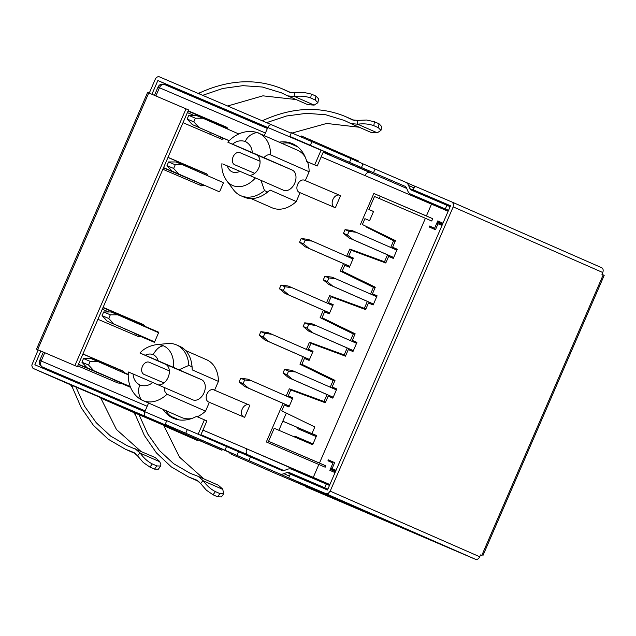<?xml version="1.0" encoding="UTF-8"?>
<svg xmlns="http://www.w3.org/2000/svg" width="636" height="636" viewBox="0 0 636 636"><rect width="100%" height="100%" fill="white"/><g stroke="black" fill="none" stroke-linecap="round" stroke-linejoin="round"><path stroke-width="0.95" d="M397.246 249.272L392.603 247.237L395.465 240.639L362.377 224.54L364.913 218.673L369.572 220.668L373.539 211.494L368.88 209.506L373.523 211.542M436.773 223.228L441.98 225.502M395.21 241.219L366.741 227.243L366.948 226.766M366.741 227.243L393.597 240.75L390.703 247.444M368.88 209.506L374.517 196.484L431.725 221.002L432.719 218.712L373.849 193.479L360.437 224.476M380.153 196.246L379.191 198.48M442.974 223.212L437.767 220.923L434.595 228.26L429.546 226.042L429.149 226.965L435.461 229.731L438.037 223.769M434.595 228.26L429.523 226.098M336.039 470.33L332.095 468.597L334.671 462.634L328.359 459.868L327.961 460.782L333.01 463L329.838 470.338L335.045 472.62M273.226 443.348L272.653 444.683M327.039 394.559L324.034 401.515L289.324 388.795L286.216 395.974M283.028 403.351L266.317 441.972L325.187 467.206L325.783 465.83L319.471 463.056L425.42 218.235M289.324 388.795L325.425 402.477M278.878 430.286L286.319 413.09M324.034 401.515L325.553 402.183M303.181 356.772L299.961 364.213L333.129 380.495L330.227 387.189M333.129 380.495L334.647 381.163M315.718 345.149L345.587 355.898M299.961 364.213L306.274 366.988L306.48 366.511M347.192 347.979L344.187 354.928L309.486 342.208L306.377 349.395M309.486 342.208L315.798 344.974M344.187 354.928L345.714 355.604M323.342 310.185L320.123 317.634L353.282 333.916L350.388 340.61M353.282 333.916L354.809 334.584M335.88 298.57L365.74 309.319M320.123 317.634L326.427 320.401L326.634 319.932M367.354 301.4L364.349 308.349L329.647 295.629L326.53 302.815M329.647 295.629L335.951 298.395M364.349 308.349L365.867 309.017M343.496 263.606L340.276 271.055L373.443 287.337L370.542 294.023M373.443 287.337L374.962 288.005M356.033 251.983L385.901 262.74M340.276 271.055L346.588 273.822L346.795 273.345M387.515 254.821L384.502 261.77L349.8 249.05L346.692 256.236M349.8 249.05L356.112 251.816M384.502 261.77L386.028 262.437M393.597 240.75L395.123 241.418M334.743 380.956L306.274 366.988M354.896 334.377L326.427 320.401M375.057 287.798L346.588 273.822M325.783 465.83L268.575 441.312L274.203 428.29L312.666 444.723L316.633 435.549L311.974 433.561L316.617 435.596M311.974 433.561L314.836 426.963L281.748 410.864L284.284 404.997L288.943 406.984L292.91 397.818L288.251 395.831L292.894 397.866M288.251 395.831L290.795 389.963L325.306 402.755L328.168 396.149L332.819 398.144L336.794 388.97L332.135 386.982L336.77 389.017M332.135 386.982L334.989 380.376L301.901 364.285L304.445 358.418L309.104 360.405L313.071 351.239L308.412 349.251L313.047 351.279M308.412 349.251L310.948 343.376L345.467 356.168L348.321 349.569L352.98 351.557L356.947 342.391L352.288 340.403L356.931 342.438M352.288 340.403L355.15 333.797L322.062 317.706L324.599 311.839L329.257 313.826L333.224 304.66L328.566 302.664L333.208 304.7M328.566 302.664L331.11 296.797L365.62 309.589L368.483 302.99L373.133 304.978L377.108 295.812L372.45 293.816L377.084 295.851M372.45 293.816L375.304 287.218L342.216 271.127L344.76 265.252L349.418 267.247L353.385 258.073L348.727 256.085L353.362 258.121M348.727 256.085L351.263 250.218L385.782 263.01L388.636 256.411L393.294 258.399L397.262 249.225L392.603 247.237M316.195 436.566L298.053 428.815L297.306 427.408L282.805 421.215M293.506 436.535L294.881 436.153L313.015 443.904M330.076 470.441L330.354 469.145M329.885 484.537L246.784 448.841L329.718 484.926M265.419 133.027L159.437 87.736A4.993 3.442 -66.9 0 1 164.557 84.524C161.48 83.562 159.302 84.437 158.006 87.14L159.437 87.736L155.884 95.957M43.343 352.113L39.758 360.389L147.17 406.277M448.134 211.287L365.032 175.592A4.993 3.442 -66.9 0 1 370.152 172.38A4.993 3.442 -66.9 0 1 370.168 172.388L323.152 152.298L406.746 188.439M283.982 470.616L247.96 454.812A4.993 3.442 -66.9 0 1 246.784 448.841L202.932 430.103M198.925 127.399L193.805 121.881L195.387 118.209L188.733 115.37L187.151 119.035L192.271 124.553L229.262 140.707M238.746 133.958L202.892 118.232L195.387 118.209M188.733 115.37L196.238 115.386L202.892 118.232M229.206 140.763L192.271 124.553M223.315 183.16L222.918 182.985L223.315 183.16L219.746 191.412L219.15 191.698L172.11 171.14L219.15 191.698M178.764 173.978L173.644 168.461L175.234 164.796L168.58 161.949L176.077 161.965L182.731 164.811L175.234 164.796M222.918 182.985L223.117 182.532L182.731 164.811M168.58 161.949L166.99 165.614L172.11 171.14M271.938 207.734A31.474 22.793 -66.3 0 0 272.081 207.797A31.474 22.793 -66.3 0 0 272.224 207.861A31.474 22.793 -66.3 0 0 277.972 209.188A31.474 22.793 -66.3 0 0 290.398 205.913A31.474 22.793 -66.3 0 0 296.257 201.532L270.069 190.045L267.653 191.985L264.497 190.593A32.969 23.874 113.7 0 1 240.965 195.785A32.969 23.874 113.7 0 1 240.813 195.713A32.969 23.874 113.7 0 1 233.492 189.798L226.678 180.656A26.879 19.47 -66.3 0 0 232.768 185.537A26.879 19.47 -66.3 0 0 255.418 177.929L222.743 163.969M267.653 191.985A32.969 23.874 113.7 0 1 264.854 194.067L265.832 193.416A31.474 22.793 -66.3 0 0 270.069 190.045M305.185 156.997A31.474 22.793 -66.3 0 0 302.148 153.324A31.474 22.793 -66.3 0 0 297.37 150.16L258.884 133.266A31.474 22.793 -66.3 0 0 258.741 133.202C256.849 131.167 247.245 135.166 245.377 141.526C240.726 140.039 236.433 140.922 232.506 144.173L227.871 142.226C231.186 138.243 235.535 135.19 240.901 133.075C246.084 131.262 251.069 130.976 255.855 132.209L258.741 133.202M258.701 133.194L258.884 133.266A31.474 22.793 -66.3 0 1 270.642 154.89L309.128 171.776A31.474 22.793 -66.3 0 0 308.301 164.533A31.474 22.793 -66.3 0 0 307.522 161.846M191.674 418.536A31.474 22.793 -66.3 0 1 187.27 418.806A31.474 22.793 -66.3 0 1 181.371 417.415L142.885 400.521A31.474 22.793 -66.3 0 0 143.028 400.585A31.474 22.793 -66.3 0 0 167.053 394.256L205.547 411.142A31.474 22.793 -66.3 0 1 199.688 415.531A31.474 22.793 -66.3 0 1 197.271 416.779M179.606 346.262A32.969 23.874 113.7 0 1 179.757 346.326A32.969 23.874 113.7 0 1 191.667 363.752A32.969 23.874 113.7 0 1 192 366.797L192.239 369.898L218.418 381.393A31.474 22.793 -66.3 0 0 217.599 374.151A31.474 22.793 -66.3 0 0 211.438 362.941A31.474 22.793 -66.3 0 0 206.66 359.769A31.474 22.793 -66.3 0 0 206.517 359.706M192.239 369.898A31.474 22.793 -66.3 0 0 191.849 364.913L191.667 363.752M77.783 365.867L117.906 383.015L120.967 383.238L130.523 387.316M128.265 374.405L125.332 373.149L128.265 374.437M97.944 319.288L138.068 336.436L141.12 336.651L154.429 342.343L158.793 332.254L145.485 326.57L158.738 332.382M187.151 119.035L193.805 121.881M223.975 138.831L219.778 136.986L224.055 138.815M166.99 165.614L173.644 168.461M203.822 185.41L199.617 183.566L203.902 185.402M264.854 194.067A32.969 23.874 113.7 0 1 244.121 197.168A32.969 23.874 113.7 0 1 243.97 197.096L240.813 195.713M270.642 154.89C268.63 154.198 266.373 155.105 263.868 157.617L252.301 152.632C251.967 147.56 249.662 143.855 245.377 141.526M173.437 367.37L158.165 360.787C157.37 357.925 155.701 355.874 153.157 354.642C156.289 349.132 159.716 346.191 163.412 345.809A26.879 19.47 -66.3 0 1 173.437 367.37L201.461 379.644A10.987 7.576 -66.9 0 1 205.174 388.691A10.987 7.576 -66.9 0 1 201.835 396.411A10.987 7.576 -66.9 0 1 195.713 400.219A10.987 7.576 -66.9 0 1 192.772 399.837A10.987 7.576 -66.9 0 1 192.732 399.821L133.067 373.96C133.393 379.04 135.699 382.745 139.984 385.066C136.637 390.782 140.262 400.585 143.028 400.585M164.422 387.404L164.907 391.577L167.053 394.256M133.067 373.96L128.504 372.052M210.444 132.526L209.753 134.117M194.719 168.866L194.282 169.876M232.506 144.173L252.301 152.632M264.497 190.593L260.967 180.346L255.418 177.929M207.01 174.248L167.976 157.442M339.688 195.284A6.591 4.547 113.1 0 0 339.664 195.268A6.591 4.547 113.1 0 0 332.898 199.529A6.591 4.547 113.1 0 0 334.457 207.384L299.19 192.318A6.591 4.547 113.1 0 1 297.799 191.158A6.591 4.547 113.1 0 1 297.012 189.25A6.591 4.547 113.1 0 1 296.956 186.897A6.591 4.547 113.1 0 1 298.96 182.262A6.591 4.547 113.1 0 1 300.717 180.696A6.591 4.547 113.1 0 1 302.633 179.972A6.591 4.547 113.1 0 1 304.398 180.203A6.591 4.547 113.1 0 1 304.429 180.211L340.578 195.673L335.339 207.773M239.859 152.624L260.052 161.25L239.883 152.632A6.591 4.547 113.1 0 0 239.859 152.624A6.591 4.547 113.1 0 0 233.094 156.877A6.591 4.547 113.1 0 0 234.652 164.74L254.718 173.326L234.652 164.74M178.986 369.786L188.844 365.414A32.969 23.874 -66.3 0 0 176.601 344.943A32.969 23.874 -66.3 0 0 176.45 344.879A32.969 23.874 -66.3 0 0 167.292 343.567L155.947 344.736A26.879 19.47 -66.3 0 0 155.709 344.76C148.975 346.008 143.72 348.767 139.96 353.036L165.527 364.293A10.987 7.576 -66.9 0 1 169.248 373.332A10.987 7.576 -66.9 0 1 165.909 381.051A10.987 7.576 -66.9 0 1 159.787 384.867A10.987 7.576 -66.9 0 1 158.65 384.907M248.986 404.894A6.591 4.547 113.1 0 0 248.954 404.886A6.591 4.547 113.1 0 0 242.189 409.139A6.591 4.547 113.1 0 0 243.747 417.001L208.481 401.928A6.591 4.547 113.1 0 1 207.09 400.775A6.591 4.547 113.1 0 1 206.303 398.867A6.591 4.547 113.1 0 1 206.247 396.506A6.591 4.547 113.1 0 1 208.258 391.879A6.591 4.547 113.1 0 1 210.007 390.305A6.591 4.547 113.1 0 1 211.923 389.59A6.591 4.547 113.1 0 1 213.688 389.812A6.591 4.547 113.1 0 1 213.72 389.828L249.869 405.283L244.629 417.391M163.412 345.809A26.879 19.47 -66.3 0 0 155.947 344.736M140.612 353.298L158.165 360.787M149.15 362.234L169.343 370.868L149.182 362.25A6.591 4.547 113.1 0 0 149.15 362.234A6.591 4.547 113.1 0 0 142.385 366.495A6.591 4.547 113.1 0 0 143.943 374.35L164.009 382.936L143.943 374.35M123.591 371.575L82.903 354.037M450.121 206.684L446.909 205.269L445.319 208.942L410.856 194.211A9.993 7.234 113.7 0 1 410.808 194.195A9.993 7.234 113.7 0 1 409.012 192.907A9.993 7.234 113.7 0 1 407.724 190.856L406.452 187.707L405.196 186.364L361.463 167.538L363.045 163.865L291.383 132.733L289.793 136.398L361.463 167.538M267.804 127.518L157.855 80.534L256.539 123.837M290.827 136.82L332.183 155.025L323.565 151.336L317.221 166.012L306.783 161.52A41.96 30.385 -66.3 0 0 292.56 143.72A41.96 30.385 -66.3 0 0 279.164 142.17M267.525 128.162L190.792 94.971L267.661 127.836M221.988 108.653L222.656 108.525M330.481 155.041L329.321 154.548L330.481 155.041M330.521 155.033L323.327 151.901L330.521 155.033M257.874 124.402L267.406 128.424M323.16 152.274L365.978 170.599M174.749 428.537L165.201 424.323L166.783 420.658L282.193 470.616A3.999 2.894 113.7 0 0 284.03 470.592L287.21 469.352A9.993 7.234 113.7 0 1 289.595 468.867A9.993 7.234 113.7 0 1 291.813 469.296L329.496 485.435M148.578 403.025L144.809 411.738A3.999 2.759 -66.9 0 0 145.747 416.516L33.263 368.459L32.38 367.727L31.8 365.144L38.144 349.903L36.506 349.172L147.608 92.427L188.534 109.933L77.433 366.678L40.171 350.762L40.799 351.04L34.853 364.794L144.793 411.77M33.263 368.459L70.644 384.86L33.263 368.459M40.799 351.04L38.144 349.903M349.482 162.419L351.072 158.754M165.201 424.323L279.323 473.74A9.993 7.234 113.7 0 0 281.541 474.17A9.993 7.234 113.7 0 0 283.926 473.685L287.106 472.445L313.198 483.885M401.276 527.157L267.828 470.155C269.895 471.03 269.91 471.03 267.875 470.131L231.48 454.271M482.78 555.928L604.2 275.34L603.19 274.887L481.77 555.474L480.514 554.926L479.719 556.754A3.999 2.894 113.7 0 1 475.466 559.29L288.672 477.755L290.255 474.09L327.516 490.006L450.527 205.754L413.265 189.83L437.25 200.356M480.498 554.958L481.635 555.443M307.275 487.073L474.726 558.98M305.701 486.397L307.268 487.081M479.719 556.754L330.179 491.143L453.19 206.891L453.532 203.965L452.132 202.097L414.855 186.165L413.265 189.83M330.179 491.143L328.279 493.409L325.934 493.679L288.672 477.755M436.964 201.024L437.298 200.245L436.535 199.919L450.471 205.873M474.75 558.996A3.999 2.759 -66.9 0 1 474.734 558.988L305.622 486.723L474.75 558.996M327.906 494.665L344.307 501.86L327.906 494.665M453.19 206.891L602.729 272.502A3.999 2.894 -66.3 0 0 601.672 267.708A3.999 2.894 -66.3 0 0 601.648 267.7L452.117 202.089L601.672 267.708M36.506 349.172L77.433 366.678M149.261 93.126L155.2 79.397A3.999 2.894 113.7 0 1 156.003 78.085A3.999 2.894 113.7 0 1 157.1 77.139A3.999 2.894 113.7 0 1 158.308 76.71A3.999 2.894 113.7 0 1 159.445 76.869L271.763 124.863M321.077 150.152A3.999 2.759 113.1 0 0 321.045 150.231L314.693 164.899L317.221 166.012M271.906 124.918L291.193 133.162L271.93 124.926A3.999 2.759 113.1 0 0 271.906 124.918A3.999 2.759 113.1 0 0 267.812 127.486L264.29 135.643M445.319 208.942L448.539 210.349M414.1 187.906L408.63 185.513L409.91 188.654A3.999 2.894 -66.3 0 0 411.142 189.989A3.999 2.894 -66.3 0 0 411.166 189.997L446.909 205.269M408.63 185.513A9.993 7.234 -66.3 0 0 407.35 183.454A9.993 7.234 -66.3 0 0 405.553 182.166A9.993 7.234 -66.3 0 0 405.506 182.15L363.045 163.865M296.114 99.55L262.906 95.829L227.624 106.005M307.76 104.654L314.16 105.115L294.563 96.513C300.502 95.75 305.884 96.235 310.694 97.976L315.225 99.963L317.873 102.714L314.16 105.115M197.915 93.309L199.871 92.777C229.063 79.556 256.531 78.244 282.273 88.833L289.833 92.403M315.225 99.963L315.933 96.092L318.58 98.842L317.873 102.714M294.563 96.513L287.758 95.885M202.646 95.328L222.791 88.46L242.873 85.669L262.374 87.021L281.406 92.816M280.683 92.498L286.963 95.503M294.063 96.6L294.714 92.713L289.269 92.18M310.694 97.976L311.354 94.08L315.933 96.092M294.714 92.713L303.452 92.339L311.354 94.08M359.213 127.232L326.697 123.456L292.115 133.027M370.86 132.336L377.259 132.797L357.663 124.203C363.601 123.432 368.975 123.925 373.793 125.666L378.317 127.653L380.964 130.396L377.259 132.797M262.175 120.768L262.962 120.458C292.155 107.238 319.63 105.926 345.364 116.515L352.924 120.085M378.317 127.653L379.032 123.774L381.68 126.524L380.964 130.396M357.663 124.203L350.857 123.567M266.579 122.645L286.518 115.998L306.385 113.335L325.672 114.742L344.497 120.498M343.782 120.188L350.062 123.185M357.162 124.282L357.806 120.395L352.368 119.862M373.793 125.666L374.445 121.762L379.032 123.774M357.806 120.395L366.543 120.021L374.445 121.762M213.593 446.623L129.41 410.625L133.584 412.462L135.476 415.07L144.38 435.485L156.448 452.935L171.323 466.896L188.526 476.936L196.596 480.045L200.65 483.583L206.366 490.173L213.028 494.776L217.615 496.788L221.392 496.915L223.745 493.727L222.68 489.052L218.267 485.188L198.273 476.412L203.321 480.848C206.835 485.737 210.866 489.33 215.421 491.62L213.028 494.776M139.046 414.736L147.759 434.014L159.39 450.479L173.66 463.708L190.132 473.279L198.178 476.372M174.463 429.189L66.311 382.944L70.485 384.78L72.377 387.388L81.281 407.795L93.357 425.253L108.223 439.206L125.427 449.255L133.576 452.395M75.946 387.054L84.66 406.325L96.298 422.789L110.561 436.026L127.033 445.598L155.168 457.507L159.58 461.362L160.852 464.344L160.654 466.037L158.308 469.217L154.516 469.106L156.854 465.926L160.654 466.037M135.086 448.69L140.23 453.166C143.736 458.055 147.767 461.649 152.33 463.938L156.854 465.926M221.948 450.288L174.375 429.403L221.948 450.288M231.44 454.374L231.838 453.452L184.265 432.567L174.773 428.481L174.375 429.403M300.955 136.891L301.353 135.977L310.845 140.063L358.418 160.948L358.02 161.862M314.343 484.378L314.685 483.591L327.858 489.219L325.672 489.219M125.371 329.122L124.68 330.712M109.646 365.462L109.209 366.471M134.832 333.28L154.548 342.065M154.524 342.128L134.705 333.582M114.679 379.859L130.356 386.919M130.396 387.006L114.544 380.161M128.257 374.827L97.658 361.407L90.161 361.383L83.507 358.545L91.004 358.561L97.658 361.407M103.66 311.966L111.165 311.982L117.819 314.82L110.314 314.804L103.66 311.966L102.078 315.631L108.732 318.477L113.852 323.994L154.627 341.882M154.604 341.945L107.198 321.148L102.078 315.631M158.595 332.715L117.819 314.82M83.507 358.545L81.917 362.21L87.037 367.727L130.237 386.609M130.277 386.704L87.037 367.727M93.691 370.573L88.571 365.056L90.161 361.383M108.732 318.477L110.314 314.804M81.917 362.21L88.571 365.056M217.615 496.788L219.953 493.608L215.421 491.62M133.655 452.427L137.551 455.893L143.267 462.491L149.929 467.094L154.516 469.106M197.351 480.411L195.944 479.798M107.198 321.148L113.852 323.994M108.796 311.974L102.309 309.199M140.675 451.139L116.444 429.491L100.544 397.572M219.953 493.608L223.745 493.727M203.766 478.828L179.543 457.173L163.635 425.253M165.551 410.466A41.96 30.385 -66.3 0 0 174.574 418.766M163.031 409.361A41.96 30.385 -66.3 0 0 173.294 418.25A41.96 30.385 -66.3 0 0 173.485 418.337A41.96 30.385 -66.3 0 0 178.859 419.871A41.96 30.385 -66.3 0 0 184.615 420.054A41.96 30.385 -66.3 0 0 196.468 416.429L204.387 419.816L198.138 434.245M200.666 435.35L206.907 420.921L204.387 419.816M448.316 204.959L449.851 206.565M293.8 144.316A41.96 30.385 -66.3 0 0 289.515 143.211A41.96 30.385 -66.3 0 0 283.759 143.02A41.96 30.385 -66.3 0 0 281.692 143.275M306.783 161.52L314.693 164.899M186.014 108.828L74.905 365.573M98.922 372.942L78.498 364.221M114.639 379.946L78.395 364.46M602.729 272.502L601.934 274.339L603.19 274.887M347.463 235.018L343.472 233.317L345.054 229.644L349.045 231.353L347.463 235.018L352.98 239.621L348.981 237.912L343.472 233.317M303.579 243.866L299.588 242.157L301.178 238.492L305.169 240.201L303.579 243.866L309.096 248.469L305.105 246.76L299.588 242.157M327.302 281.597L323.311 279.896L324.901 276.223L328.892 277.932L327.302 281.597L332.819 286.2L328.828 284.499L323.311 279.896M283.425 290.445L279.435 288.744L281.017 285.071L285.015 286.78L283.425 290.445L288.943 295.048L284.952 293.347L279.435 288.744M307.148 328.184L303.157 326.475L304.739 322.81L308.73 324.511L307.148 328.184L312.666 332.787L308.667 331.078L303.157 326.475M263.264 337.024L259.273 335.323L260.863 331.658L264.854 333.359L263.264 337.024L268.782 341.627L264.791 339.926L259.273 335.323M286.987 374.763L282.996 373.054L284.586 369.389L288.577 371.098L286.987 374.763L292.504 379.366L288.513 377.657L282.996 373.054M243.111 383.611L239.12 381.902L240.702 378.237L244.693 379.938L243.111 383.611L248.628 388.214L244.637 386.505L239.12 381.902M327.906 489.108L288.951 472.421A3.999 2.894 -66.3 0 0 287.106 472.445M324.694 487.693L326.276 484.028M100.679 398.025L182.572 433.013M267.843 470.115L267.828 470.155C269.895 471.03 269.91 471.03 267.875 470.131M248.851 460.718L250.441 457.053M236.862 455.456L238.452 451.791M224.89 450.344L226.472 446.671M260.402 125.499L260.871 125.3M197.311 97.817L197.78 97.61M375.033 169.128L373.443 172.793M157.855 80.534L151.917 94.263M263.868 157.617L292.163 170.035A10.987 7.576 -66.9 0 1 294.492 171.966A10.987 7.576 -66.9 0 1 295.883 179.074A10.987 7.576 -66.9 0 1 292.544 186.793A10.987 7.576 -66.9 0 1 283.481 190.228A10.987 7.576 -66.9 0 1 283.433 190.204L260.967 180.346M227.934 142.265L256.236 154.683A10.987 7.576 -66.9 0 1 258.558 156.615A10.987 7.576 -66.9 0 1 259.957 163.722A10.987 7.576 -66.9 0 1 256.61 171.442A10.987 7.576 -66.9 0 1 250.497 175.25A10.987 7.576 -66.9 0 1 249.328 175.29M244.693 379.938L251.8 380.877L247.809 379.167L240.702 378.237M244.637 386.505L289.324 406.11M284.586 369.389L291.685 370.319L295.676 372.028L288.577 371.098M288.513 377.657L333.2 397.269M264.854 333.359L271.954 334.298L267.963 332.588L260.863 331.658M264.791 339.926L309.478 359.531M304.739 322.81L311.847 323.74L315.838 325.449L308.73 324.511M308.667 331.078L353.362 350.682M285.015 286.78L292.115 287.711L288.124 286.009L281.017 285.071M284.952 293.347L329.639 312.952M324.901 276.223L332 277.161L335.991 278.87L328.892 277.932M328.828 284.499L373.515 304.103M305.169 240.201L312.276 241.131L308.277 239.43L301.178 238.492M305.105 246.76L349.792 266.373M345.054 229.644L352.161 230.582L356.152 232.283L349.045 231.353M348.981 237.912L393.676 257.524M393.692 257.485L352.98 239.621M356.152 232.283L396.864 250.147M349.808 266.333L309.096 248.469M312.276 241.131L352.988 258.995M373.531 304.064L332.819 286.2M335.991 278.87L376.703 296.726M329.655 312.912L288.943 295.048M292.115 287.711L332.827 305.574M353.377 350.643L312.666 332.787M315.838 325.449L356.55 343.313M309.494 359.491L268.782 341.627M271.954 334.298L312.674 352.161M333.216 397.23L292.504 379.366M295.676 372.028L336.388 389.892M289.34 406.078L248.628 388.214M251.8 380.877L292.512 398.74M199.712 183.359L163.468 167.864M163.571 167.626L183.995 176.347M193.869 115.378L187.381 112.604M192 366.797L188.844 365.414M188.025 111.117L227.314 127.9M102.953 307.705L144.07 325.274M103.104 307.371L143.227 324.511L145.485 326.57M82.942 353.95L123.066 371.09L125.332 373.149M209.363 402.318L205.547 411.142M218.418 381.393L214.602 390.21M300.073 192.708L296.257 201.532M309.128 171.776L305.312 180.592M204.387 185.299L201.652 185.855L162.856 169.271M168.015 157.354L206.811 173.93L208.059 175.926M224.548 138.72L221.805 139.268L183.017 122.692M188.177 110.775L226.965 127.351L228.221 129.346M442.696 223.848L437.488 221.566M437.576 221.36L442.807 223.594M330.497 469.455L335.466 471.642M297.354 438.18L298.666 437.814L294.881 436.153M298.666 437.814L313.007 443.936M301.806 430.421L301.067 429.014M297.306 427.408L316.593 435.652M268.575 441.312L319.471 463.056M316.609 435.612L282.821 421.175M373.849 193.479L426.406 215.938L431.566 204.021M313.325 477.27L318.875 464.431M426.406 215.938L432.719 218.712M437.401 222.417L442.394 224.548M437.012 223.331L437.29 222.028M335.657 471.204L330.45 468.923M330.625 468.517L335.848 470.751M330.823 468.056L332.095 468.597M328.335 459.931L334.671 462.634M323.303 151.948L329.321 154.548M44.766 352.726L41.189 360.986A4.993 3.442 -66.9 0 0 42.358 366.956L145.175 410.888M164.573 84.54L267.39 128.472L164.557 84.524M289.126 143.156L297.561 146.757M321.18 156.854L365.032 175.592M200.936 434.722L247.96 454.812M170.973 416.445L179.05 419.895M42.358 366.956L133.481 406.937L42.334 366.948C39.543 365.39 38.677 363.204 39.758 360.389M139.984 385.066C144.634 386.561 148.927 385.678 152.863 382.419M334.457 207.384L299.19 192.318M243.747 417.001L208.481 401.928M153.157 354.642C150.501 353.648 147.854 353.855 145.223 355.254M310.36 145.254L311.95 141.59M187.358 429.507L185.768 433.18M100.687 398.041L133.743 412.541L100.687 398.041M163.786 425.723L197.311 440.438M400.465 526.894L279.323 473.74M289.396 476.078L283.926 473.685M227.203 165.813C229.588 172.094 233.897 173.938 240.138 171.338M475.466 559.29L325.934 493.679M148.752 92.904L37.651 349.649M321.045 150.231L267.812 127.486M410.808 194.195L448.396 210.683L410.856 194.211M409.91 188.654L437.147 200.602M405.506 182.15L414.823 186.237L405.553 182.166M199.871 92.777L199.37 93.929M262.962 120.458L262.732 121.007M144.809 411.738L166.608 421.056M145.747 416.516L174.614 428.855M222.918 489.45L203.321 480.848M159.819 461.768L140.23 453.166M229.93 453.699L230.327 452.776M184.265 432.567L183.868 433.49M310.845 140.063L310.447 140.985M356.907 160.272L356.51 161.194M134.291 452.745L132.845 452.109M152.33 463.938L149.929 467.094M139.944 452.745L137.551 455.893M72.377 387.388L73.061 385.821M203.043 480.434L200.65 483.583M135.476 415.07L136.152 413.503M288.951 472.421L314.637 483.694M201.461 379.644L165.527 364.293M256.236 154.683L292.163 170.035M158.006 87.14L154.453 95.344M272.081 207.797L251.093 198.583M206.66 359.769L185.672 350.563M128.432 372.012C127.812 377.084 128.544 382.268 130.619 387.562C133.488 393.851 137.575 398.168 142.885 400.521M339.664 195.268L304.398 180.203M248.954 404.886L213.688 389.812M283.012 89.151L291.232 92.761M307.673 104.622L287.671 95.845M346.103 116.841L354.332 120.443M370.772 132.304L350.762 123.527M198.877 481.484L188.526 476.936M135.794 453.81L125.427 449.255M221.932 163.595C221.415 169.502 222.998 175.186 226.678 180.656M176.601 344.943L179.757 346.326"/></g></svg>
